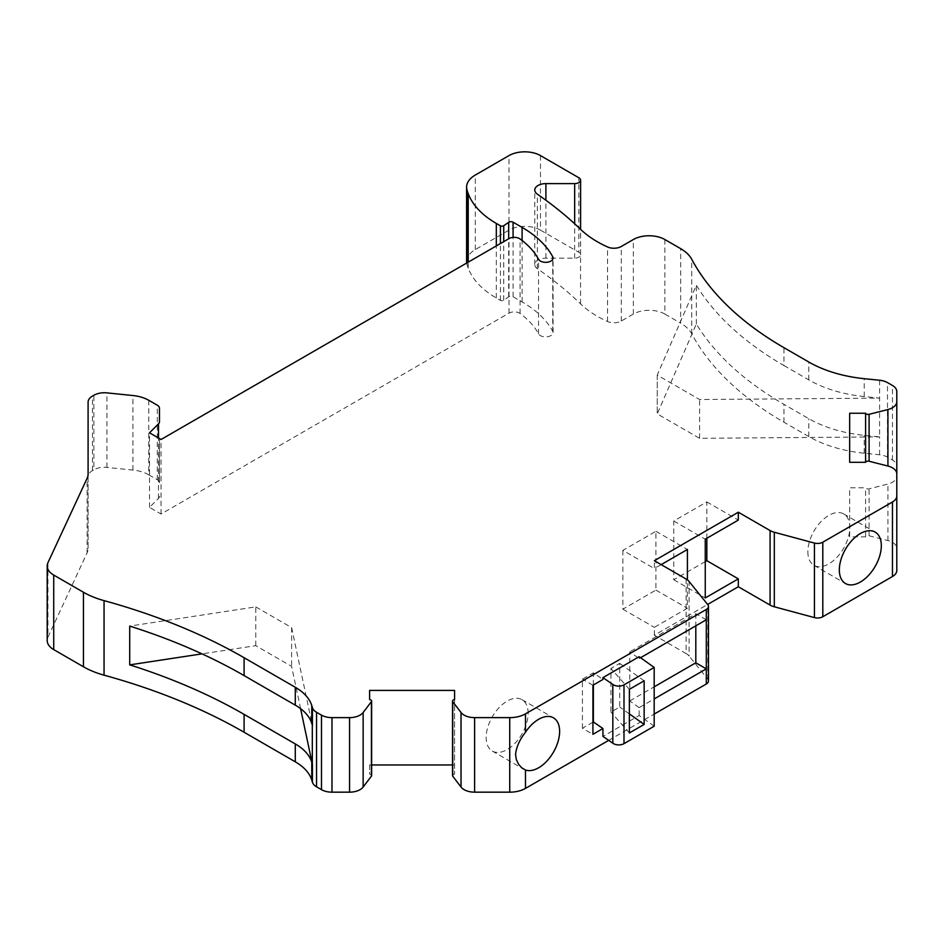 <?xml version="1.0" encoding="UTF-8"?>
<svg xmlns="http://www.w3.org/2000/svg" width="944" height="944" viewBox="0 0 944 944"><rect width="100%" height="100%" fill="white"/><g stroke="black" fill="none" stroke-linecap="round" stroke-linejoin="round"><path stroke-width="0.71" stroke-dasharray="4.72 3.54" d="M654.18 726.219L639.147 715.505L602.945 736.403M47.955 562.659L47.955 637.188A22.267 12.85 -0 0 0 47.2 640.516M47.955 637.188L87.096 552.865A29.689 17.134 -0 0 0 88.099 548.429L88.099 476.673A14.844 8.567 180 0 1 92.453 470.619L93.869 469.793L93.869 395.265M148.774 400.291L148.774 474.82A29.689 17.134 180 0 0 132.939 470.065L106.943 467.422A14.844 8.567 -0 0 0 93.869 469.793M148.774 474.82L157.306 479.753A7.422 4.283 180 0 1 159.477 482.773L159.477 438.582L159.477 482.773M466.69 263.034A29.689 17.134 -0 0 0 467.009 264.544A141.01 81.408 -0 0 0 468.212 268.155A103.899 59.991 -0 0 0 496.32 297.962L500.438 300.345A2.23 1.286 -0 0 0 503.718 300.263L508.698 296.841A2.974 1.711 -0 0 1 513.076 296.723L522.103 301.938A123.204 71.13 -0 0 1 552.736 331.32A7.422 4.283 -0 0 1 553.066 332.583A7.422 4.283 -0 0 1 548.488 336.536A7.422 4.283 -0 0 1 540.405 335.616A7.422 4.283 -0 0 1 538.552 333.846A108.359 62.564 -0 0 0 520.085 313.514A7.422 4.283 -0 0 0 519.507 313.137A7.422 4.283 -0 0 0 509.017 313.137L161.046 514.032L149.506 507.365L158.486 498.385A7.422 4.283 -0 0 0 159.477 496.249M540.475 155.595L540.475 230.135A22.267 12.85 180 0 0 508.981 230.135L475.292 249.582A29.689 17.134 -0 0 0 466.596 261.7M540.475 230.135L578.849 252.296L578.849 177.755M664.847 239.528L664.847 314.057A22.267 12.85 180 0 0 633.353 314.057L621.294 321.031A10.396 5.994 180 0 1 607.547 321.515A111.321 64.275 -0 0 1 597.41 316.334A111.321 64.275 -0 0 1 580.56 303.85A476.472 275.082 -0 0 0 537.36 268.686A11.127 6.431 -0 0 1 537.136 268.533A11.127 6.431 -0 0 1 534.776 264.568A11.127 6.431 -0 0 1 545.903 258.149L574.66 258.149A5.935 3.422 -0 0 0 580.595 254.715A5.935 3.422 -0 0 0 578.849 252.296M664.847 314.057L680.659 323.19L680.659 248.65M896.8 570.471L896.8 548.417A14.844 8.567 -0 0 0 893.649 543.142A14.844 8.567 -0 0 0 887.926 540.57L869.094 535.791A2.525 1.451 -0 0 0 868.079 535.673A2.525 1.451 -0 0 0 865.601 536.853L849.671 536.853L849.671 487.788L865.601 487.788A2.525 1.451 -0 0 0 868.079 488.968A2.525 1.451 -0 0 0 869.094 488.839L887.926 484.06A14.844 8.567 180 0 0 896.8 476.213L896.8 466.076A14.844 8.567 180 0 0 893.649 460.79A14.844 8.567 180 0 0 892.458 460.011L887.513 457.156A14.844 8.567 -0 0 0 879.596 454.784L864.22 453.214A103.899 59.991 -0 0 1 808.796 436.553L783.968 422.228A371.075 214.241 -0 0 1 691.728 333.798A44.533 25.712 -0 0 0 684.258 325.538A44.533 25.712 -0 0 0 680.659 323.19M686.111 579.026L686.111 653.567L654.345 635.218L707.646 604.455M686.111 653.567A14.844 8.567 180 0 1 689.073 655.997L689.073 581.469M708.472 680.978A7.422 4.283 -0 0 0 707.776 679.161L689.073 655.997M608.691 740.356L654.18 714.089M452.53 775.579A2.525 1.451 180 0 1 454.571 774.151L454.571 699.622L454.571 774.151M371.641 775.579A2.525 1.451 180 0 0 369.6 774.151L369.6 764.959L371.641 764.959M452.53 764.959L454.571 764.959M879.596 454.784L879.596 436.907L699.587 438.311L657.236 413.897L696.342 324.004A371.075 214.241 -0 0 0 783.968 404.351L808.796 418.676A103.899 59.991 -0 0 0 864.22 435.337L879.596 436.907L879.596 398.12L699.587 399.524L657.236 375.11L696.342 285.23A371.075 214.241 -0 0 0 783.968 365.564L783.968 347.687M879.596 380.243L879.596 398.12L864.22 396.563A103.899 59.991 -0 0 1 808.796 379.901L783.968 365.564M657.236 375.11L657.236 413.897L657.248 375.087M696.342 324.004L696.342 285.23M699.587 438.311L699.587 399.524M629.365 689.332L610.945 668.458L610.945 712.095L619.736 707.021L619.736 663.384L610.945 668.458M629.365 732.969L610.945 712.095M369.6 764.959L369.6 774.151M639.147 715.505L639.147 707.622L654.18 698.949M640.563 657.72L639.147 658.534L639.147 656.717M622.863 550.387L622.863 609.163L655.927 590.083L655.927 531.295L622.863 550.387L654.345 568.559L654.345 560.689M661.166 564.63L654.345 568.559M654.345 635.218L654.345 627.347L687.409 608.255L687.409 579.876M705.251 561.597L673.768 579.769L673.768 520.994L706.832 501.913L706.832 538.269M706.832 501.913L738.314 520.085M896.8 548.417L896.8 473.888M865.601 536.853L865.601 487.788M849.671 536.853L849.671 487.788M161.046 514.032L161.046 439.491M639.147 707.622L629.754 700.92L629.754 651.844L639.147 658.534M149.506 507.365L149.506 432.824M88.099 476.673L88.099 402.144M88.099 548.429L88.099 473.9M622.863 609.163L654.345 627.347M673.768 520.994L705.251 539.177M655.927 531.295L687.409 549.479M673.768 579.769L705.251 597.953M807.852 551.744A29.689 17.145 120 0 0 813.999 565.338A29.689 17.145 120 0 0 836.868 557.385A29.689 17.145 120 0 0 849.836 527.507A29.689 17.145 120 0 0 843.688 513.925A29.689 17.145 120 0 0 820.808 521.879A29.689 17.145 120 0 0 807.852 551.744M528.133 713.239A29.689 17.145 120 0 0 521.985 699.646A29.689 17.145 120 0 0 499.116 707.599A29.689 17.145 120 0 0 486.16 737.476A29.689 17.145 120 0 0 492.308 751.07A29.689 17.145 120 0 0 515.176 743.117A29.689 17.145 120 0 0 528.133 713.239M593.375 684.966L593.375 672.848L602.945 679.444M592.926 722.195L582.424 728.249L592.926 734.314M582.424 728.249L582.424 679.161L593.375 672.848M592.926 685.226L582.424 679.161M706.301 619.771L695.811 613.706L629.754 651.844M695.811 613.706L695.811 625.825M629.365 713.888L619.736 707.021M644.15 680.801L619.736 663.384M629.754 700.92L654.18 686.831M300.593 708.661L291.625 666.381L255.777 645.672L201.992 653.862M255.777 645.672L255.777 606.886L129.717 626.084M255.777 606.886L291.625 627.595L291.625 666.381M291.625 627.595L312.311 725.193M655.927 590.083L687.409 608.255M864.22 396.563L864.22 378.686M707.776 679.161L707.776 604.632M887.926 540.57L887.926 484.06M869.094 535.791L869.094 488.839M864.22 453.214L864.22 435.337M887.513 457.156L887.513 382.627M783.968 422.228L783.968 404.351M808.796 436.553L808.796 418.676M633.353 314.057L633.353 239.528M621.294 321.031L621.294 246.49M607.547 321.515L607.547 246.974M537.36 268.686L537.36 194.157M580.56 303.85L580.56 229.309M574.66 258.149L574.66 223.763M545.903 258.149L545.903 200.246M508.981 230.135L508.981 155.595M475.292 249.582L475.292 175.053M467.009 264.544L467.009 262.845M468.212 268.155L468.212 262.161M496.32 297.962L496.32 245.924M500.438 300.345L500.438 243.552M503.718 300.263L503.718 241.652M508.698 296.841L508.698 238.785M513.076 296.723L513.076 237.404M522.103 301.938L522.103 240.496M552.736 331.32L552.736 259.305M520.085 313.514L520.085 238.974M538.552 333.846L538.552 259.305M509.017 313.137L509.017 238.596M158.486 498.385L158.486 438.016M157.306 479.753L157.306 405.212M132.939 470.065L132.939 395.536M106.943 467.422L106.943 392.881M92.453 470.619L92.453 396.079M87.096 552.865L87.096 478.337M892.458 460.011L892.458 385.471M808.796 379.901L808.796 362.024M691.728 333.798L691.728 259.27M580.595 254.715L580.595 229.345M553.066 332.583L553.066 258.042M813.999 565.338L845.482 583.522M521.985 699.646L553.479 717.829M843.688 513.925L875.171 532.097M534.776 264.568L534.776 190.039M492.308 751.07L523.696 769.195"/><path stroke-width="1.42" d="M158.486 438.016L158.486 423.856A7.422 4.283 -0 0 0 159.477 421.708L159.477 408.245A7.422 4.283 180 0 0 157.306 405.212L148.774 400.291A29.689 17.134 180 0 0 132.939 395.536L106.943 392.881A14.844 8.567 -0 0 0 93.869 395.265L92.453 396.079A14.844 8.567 180 0 0 88.099 402.144L88.099 473.9A29.689 17.134 -0 0 1 87.096 478.337L47.955 562.659A22.267 12.85 -0 0 0 47.2 565.987L47.2 640.516A22.267 12.85 -0 0 0 51.92 648.434A22.267 12.85 -0 0 0 53.725 649.602L83.45 666.771A74.21 42.846 -0 0 0 104.052 675.172A504.674 291.366 -0 0 1 244.095 732.249L295.283 761.808A59.378 34.279 180 0 1 300.086 764.935A59.378 34.279 180 0 1 311.768 780.086L312.429 782.234A14.844 8.567 180 0 0 316.547 786.8L321.491 789.656A14.844 8.567 -0 0 0 322.848 790.352A14.844 8.567 -0 0 0 331.981 792.169L349.551 792.169A14.844 8.567 -0 0 0 363.145 787.048L371.417 776.169L371.417 701.64L363.145 712.508A14.844 8.567 -0 0 1 349.551 717.629L331.981 717.629A14.844 8.567 -0 0 1 322.848 715.812A14.844 8.567 -0 0 1 321.491 715.127L316.547 712.272A14.844 8.567 180 0 1 312.429 707.693L312.429 725.57L311.768 723.434A59.378 34.279 180 0 0 300.086 708.283A59.378 34.279 180 0 0 295.283 705.144L244.095 675.585A504.674 291.366 -0 0 0 129.717 626.084L129.717 664.871A504.674 291.366 -0 0 1 244.095 714.372L295.283 743.931A59.378 34.279 180 0 1 300.086 747.058A59.378 34.279 180 0 1 311.768 762.209L311.768 780.086M47.2 565.987A22.267 12.85 -0 0 0 51.92 573.893A22.267 12.85 -0 0 0 53.725 575.073L83.45 592.242A74.21 42.846 -0 0 0 104.052 600.632L104.052 675.172M623.996 743.648L623.996 684.86L654.18 667.432L654.18 726.219L623.996 743.648A7.422 4.283 180 0 1 613.494 743.648A7.422 4.283 180 0 1 612.821 743.188L602.945 736.403L602.945 728.52L593.375 721.936L593.375 684.966M545.903 200.246L545.903 183.608L574.66 183.608A5.935 3.422 -0 0 0 580.595 180.186A5.935 3.422 -0 0 0 578.849 177.755L540.475 155.595A22.267 12.85 180 0 0 508.981 155.595L475.292 175.053A29.689 17.134 -0 0 0 466.596 187.172L466.596 261.7A29.689 17.134 -0 0 0 466.69 263.034M896.8 476.213L896.8 401.684A14.844 8.567 180 0 1 887.926 409.531L869.094 414.31A2.525 1.451 -0 0 1 868.079 414.428A2.525 1.451 -0 0 1 865.601 413.248L849.671 413.248L849.671 462.312L849.671 413.248M892.458 576.524L892.458 501.996A14.844 8.567 180 0 0 896.8 495.93L896.8 570.471A14.844 8.567 180 0 1 892.458 576.524L822.802 616.739L822.802 542.198A7.422 4.283 -0 0 1 814.424 543.06L774.304 532.263A14.844 8.567 -0 0 1 770.08 530.552L738.314 512.214L738.314 520.085L705.251 539.177L705.251 597.953L738.314 578.861L738.314 586.743L770.08 605.08A14.844 8.567 -0 0 0 774.304 606.791L814.424 617.588A7.422 4.283 -0 0 0 822.802 616.739M707.646 604.455L738.314 586.743M654.18 714.089L706.301 683.999A7.422 4.283 -0 0 0 708.472 680.978L708.472 606.437A7.422 4.283 -0 0 0 707.776 604.632L689.073 581.469A14.844 8.567 180 0 0 686.111 579.026L654.345 560.689L738.314 512.214M452.742 776.169L452.742 701.64A2.525 1.451 180 0 1 452.53 701.05L452.53 775.579A2.525 1.451 180 0 0 452.742 776.169L461.026 787.048A14.844 8.567 180 0 0 465.475 790.352A14.844 8.567 180 0 0 474.608 792.169L509.736 792.169A22.267 12.85 -0 0 0 525.478 788.405L608.691 740.356M371.641 764.959L452.53 764.959M369.6 699.622L369.6 690.418L369.6 699.622A2.525 1.451 180 0 1 371.641 701.05L371.641 775.579A2.525 1.451 180 0 1 371.417 776.169M896.8 466.076L896.8 391.536A14.844 8.567 180 0 0 893.649 386.261A14.844 8.567 180 0 0 892.458 385.471L887.513 382.627A14.844 8.567 -0 0 0 879.596 380.243L864.22 378.686A103.899 59.991 -0 0 1 808.796 362.024L783.968 347.687A371.075 214.241 -0 0 1 691.728 259.27A44.533 25.712 -0 0 0 684.258 251.01A44.533 25.712 -0 0 0 680.659 248.65L664.847 239.528A22.267 12.85 180 0 0 633.353 239.528L621.294 246.49A10.396 5.994 180 0 1 607.547 246.974A111.321 64.275 -0 0 1 597.41 241.794A111.321 64.275 -0 0 1 580.56 229.309A476.472 275.082 -0 0 0 537.36 194.157A11.127 6.431 -0 0 1 537.136 193.992A11.127 6.431 -0 0 1 534.776 190.039A11.127 6.431 -0 0 1 545.903 183.608M629.365 732.969L629.365 689.332L644.15 680.801L644.15 724.426L629.365 732.969M371.641 701.05A2.525 1.451 180 0 1 371.417 701.64M452.53 701.05A2.525 1.451 180 0 1 454.571 699.622L454.571 690.418L369.6 690.418M454.571 699.622L454.571 690.418M452.742 701.64L461.026 712.508A14.844 8.567 180 0 0 465.475 715.812A14.844 8.567 180 0 0 474.608 717.629L509.736 717.629A22.267 12.85 -0 0 0 525.478 713.865L706.301 609.47A7.422 4.283 -0 0 0 708.472 606.437M515.554 754.457L516.368 759.708L518.61 764.31L521.82 767.885L525.478 770.021A29.689 17.145 120 0 0 547.697 760.168A29.689 17.145 120 0 0 559.627 731.423A29.689 17.145 120 0 0 553.479 717.829A29.689 17.145 120 0 0 525.478 732.249C519.637 739.671 516.333 747.07 515.554 754.457M654.18 698.949L706.301 668.848L706.301 619.771L640.563 657.72M654.18 667.432L639.147 656.717L602.945 677.627L602.945 679.444L592.926 685.226L592.926 734.314L602.945 728.52M687.409 579.876L687.409 549.479L661.166 564.63M706.832 538.269L706.832 560.689L738.314 578.861M892.458 501.996L822.802 542.198M839.334 569.928A29.689 17.145 120 0 0 845.482 583.522A29.689 17.145 120 0 0 868.362 575.569A29.689 17.145 120 0 0 881.318 545.691A29.689 17.145 120 0 0 875.171 532.097A29.689 17.145 120 0 0 852.29 540.051A29.689 17.145 120 0 0 839.334 569.928M896.8 495.93L896.8 473.888A14.844 8.567 -0 0 0 893.649 468.602A14.844 8.567 -0 0 0 887.926 466.041L887.926 409.531M849.671 462.312L865.601 462.312A2.525 1.451 -0 0 1 868.079 461.132A2.525 1.451 -0 0 1 869.094 461.262L887.926 466.041M865.601 462.312L865.601 413.248M896.8 391.536L896.8 401.684M466.596 187.172A29.689 17.134 -0 0 0 467.009 190.015A141.01 81.408 -0 0 0 468.212 193.626A103.899 59.991 -0 0 0 496.32 223.433L500.438 225.805A2.23 1.286 -0 0 0 503.718 225.722L508.698 222.3A2.974 1.711 -0 0 1 513.076 222.194L522.103 227.41A123.204 71.13 -0 0 1 552.736 256.792A7.422 4.283 -0 0 1 553.066 258.042A7.422 4.283 -0 0 1 548.488 262.007A7.422 4.283 -0 0 1 540.405 261.075A7.422 4.283 -0 0 1 538.552 259.305A108.359 62.564 -0 0 0 520.085 238.974A7.422 4.283 -0 0 0 519.507 238.596A7.422 4.283 -0 0 0 509.017 238.596L161.046 439.491L149.506 432.824L158.486 423.856M623.996 684.86A7.422 4.283 180 0 1 613.494 684.86A7.422 4.283 180 0 1 612.821 684.412L602.945 677.627M612.821 743.188L612.821 684.412M159.477 408.245L159.477 421.708M705.251 561.597L706.832 560.689M695.811 625.825L695.811 662.794L706.301 668.848L706.301 683.999M644.15 724.426L629.365 713.888M654.18 686.831L695.811 662.794M244.095 675.585L244.095 657.72A504.674 291.366 -0 0 0 104.052 600.632M244.095 657.72L295.283 687.267A59.378 34.279 180 0 1 300.086 690.406A59.378 34.279 180 0 1 311.768 705.557L312.429 707.693M201.992 653.862L129.717 664.871M312.311 725.193L312.311 763.908A14.844 8.567 180 0 0 312.429 764.357L311.768 762.209M312.311 763.908L300.593 708.661M83.45 666.771L83.45 592.242M53.725 649.602L53.725 575.073M331.981 792.169L331.981 717.629M349.551 792.169L349.551 717.629M363.145 787.048L363.145 712.508M461.026 787.048L461.026 712.508M509.736 792.169L509.736 717.629M474.608 792.169L474.608 717.629M525.478 788.405L525.478 770.021M525.478 732.249L525.478 713.865M706.301 619.771L706.301 609.47M770.08 605.08L770.08 530.552M774.304 606.791L774.304 532.263M814.424 617.588L814.424 543.06M869.094 461.262L869.094 414.31M574.66 223.763L574.66 183.608M467.009 262.845L467.009 190.015M468.212 262.161L468.212 193.626M496.32 245.924L496.32 223.433M500.438 243.552L500.438 225.805M503.718 241.652L503.718 225.722M508.698 238.785L508.698 222.3M513.076 237.404L513.076 222.194M522.103 240.496L522.103 227.41M552.736 259.305L552.736 256.792M316.547 712.272L316.547 786.8M321.491 789.656L321.491 715.127M244.095 732.249L244.095 714.372M295.283 687.267L295.283 705.144M295.283 743.931L295.283 761.808M312.429 764.357L312.429 782.234M311.768 705.557L311.768 723.434M580.595 229.345L580.595 180.186"/></g></svg>
